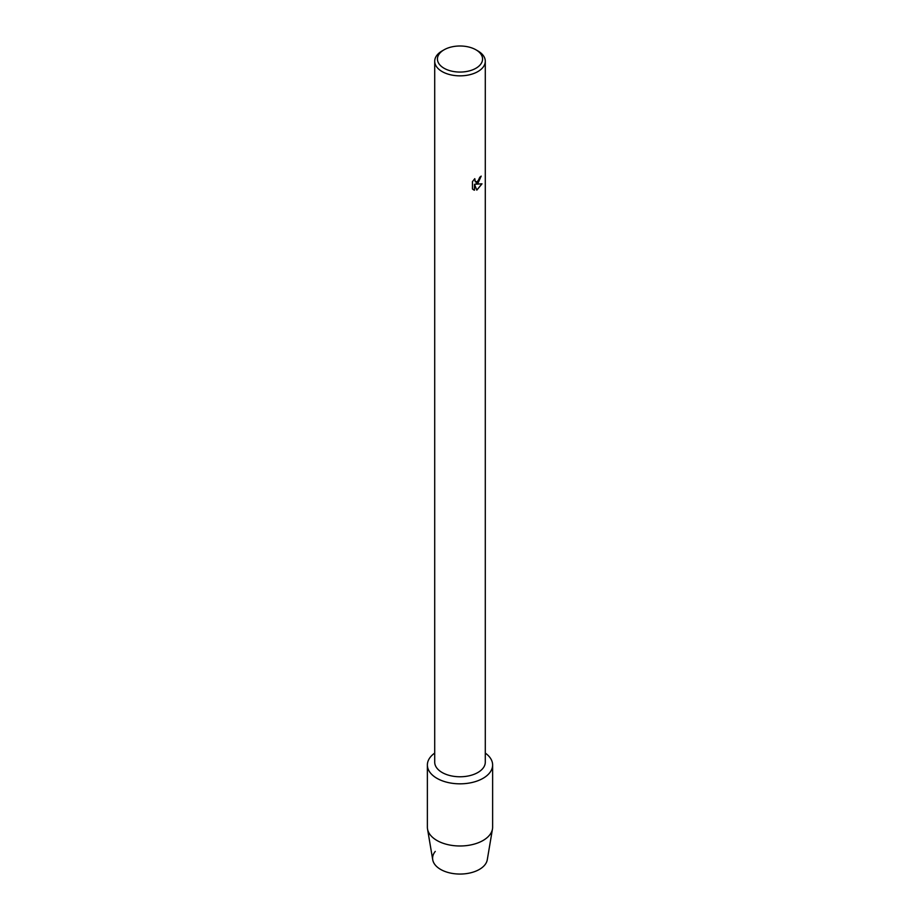 <?xml version="1.0" encoding="UTF-8"?>
<svg xmlns="http://www.w3.org/2000/svg" width="920" height="920" viewBox="0 0 920 920"><rect width="100%" height="100%" fill="white"/><g stroke="black" fill="none" stroke-linecap="round" stroke-linejoin="round"><path stroke-width="1.38" d="M492.625 764.991A32.625 18.837 180 0 1 483.069 778.308A32.625 18.837 180 0 0 485.288 753.089A32.625 18.837 180 0 1 492.625 764.991L492.625 827.149A32.625 18.837 180 0 1 492.476 828.977L487.278 859.763A27.404 15.824 180 0 1 479.377 869.423A27.404 15.824 180 0 1 444.176 871.148A27.404 15.824 180 0 1 435.275 851.414M475.962 49.818L477.882 50.922A25.288 14.593 180 0 1 485.288 61.249L485.288 762.174A25.288 14.593 180 0 1 477.882 772.501A25.288 14.593 180 0 1 450.328 775.663A25.288 14.593 180 0 1 434.711 762.174L434.711 61.249A25.288 14.593 180 0 1 442.117 50.922L444.038 49.818A22.563 13.029 180 0 1 475.962 49.818A22.563 13.029 180 0 1 475.962 68.241A22.563 13.029 180 0 1 444.038 68.241A22.563 13.029 180 0 1 444.038 49.818L442.117 50.922M483.069 778.308A32.625 18.837 180 0 1 438.127 778.975A32.625 18.837 180 0 1 434.711 753.089A32.625 18.837 180 0 0 427.374 764.991A32.625 18.837 180 0 0 447.511 782.391A32.625 18.837 180 0 0 483.069 778.308M477.882 183.356L475.709 184.184L482.011 183.816L476.813 190.13L474.478 184.253L474.478 190.198L472.443 189.002L472.443 181.677L474.789 178.675L475.341 181.873L477.882 181.389L479.78 177.249A25.288 14.593 0 0 0 481.194 176.111L477.882 183.356M485.288 61.249A25.288 14.593 180 0 1 477.882 71.576A25.288 14.593 180 0 1 450.328 74.738A25.288 14.593 180 0 1 434.711 61.249M475.674 184.161L481.16 176.145M475.306 181.849L474.709 178.767M473.386 189.75L474.444 190.175L474.478 184.253M476.801 190.095L481.953 183.827M492.476 828.977A32.625 18.837 180 0 1 483.069 840.477A32.625 18.837 180 0 1 448.994 844.882A32.625 18.837 180 0 1 427.524 828.977A32.625 18.837 180 0 1 427.374 827.149L427.374 764.991M479.377 869.423A27.404 15.824 180 0 1 450.754 873.126A27.404 15.824 180 0 1 432.722 859.763L427.524 828.977"/></g></svg>
